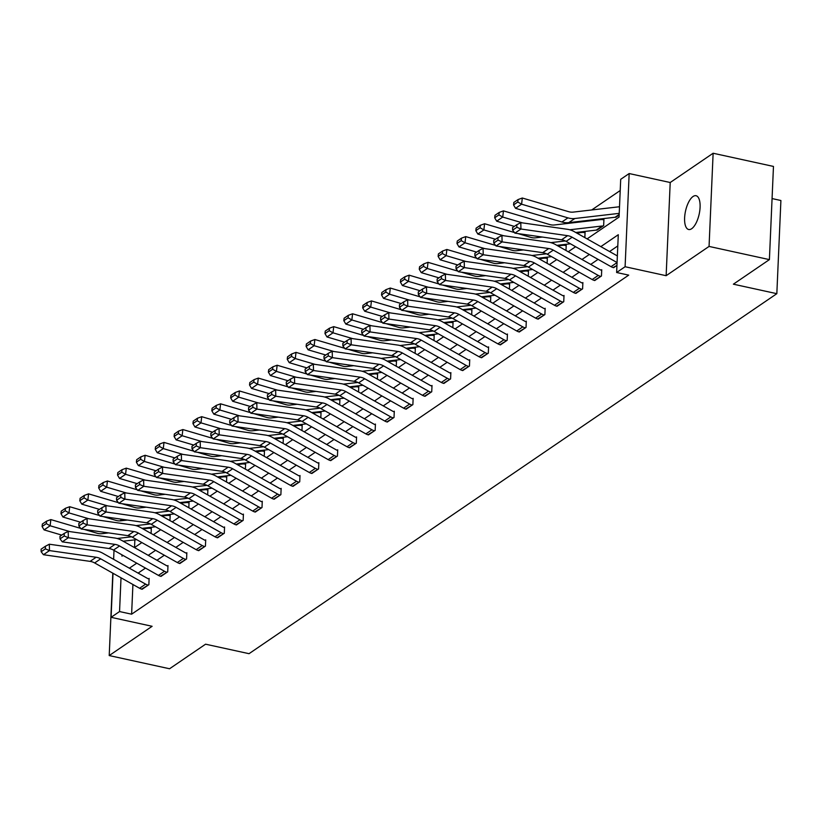 <?xml version="1.0" encoding="UTF-8"?>
<svg xmlns="http://www.w3.org/2000/svg" width="822" height="822" viewBox="0 0 822 822"><rect width="100%" height="100%" fill="white"/><g stroke="black" fill="none" stroke-linecap="round" stroke-linejoin="round"><path stroke-width="1.23" d="M693.049 196.499A17.293 6.997 -77.7 0 0 684.911 214.542A17.293 6.997 -77.7 0 0 688.661 229.513A17.293 6.997 -77.7 0 0 691.641 228.732A17.293 6.997 -77.7 0 0 699.789 210.679A17.293 6.997 -77.7 0 0 696.039 195.718A17.293 6.997 -77.7 0 0 693.049 196.499M587.103 238.883L619.058 217.09L620.702 179.319L629.169 173.545L625.1 266.729L616.634 272.503L618.288 234.722L600.841 246.621M670.207 182.515L666.139 275.699L709.057 246.425L769.402 259.618L773.471 166.434L713.126 153.241L670.207 182.515L629.169 173.545M772.074 198.575L780.9 200.506L776.831 293.68L249.035 653.685L205.582 644.191L169.558 668.759L109.213 655.566L152.121 626.292L111.083 617.322L113.004 573.283M119.94 520.881L122.252 519.298M620.22 190.519L591.706 209.97M574.033 222.022L572.842 222.834M709.057 246.425L713.126 153.241M112.809 573.17L109.213 655.566M134.859 539.849L134.531 547.586M151.094 533.468L151.33 528.053L150.724 528.464M169.949 520.603L170.185 515.188L169.579 515.6M188.813 507.739L189.05 502.324L188.444 502.745M207.668 494.875L207.904 489.47L207.298 489.881M226.523 482.011L226.759 476.606L226.163 477.017M245.388 469.146L245.624 463.742L245.018 464.153M264.242 456.282L264.478 450.877L263.872 451.288M283.107 443.418L283.343 438.013L282.737 438.424M301.962 430.564L302.198 425.149L301.592 425.56M320.816 417.699L321.053 412.284L320.446 412.695A9.453 7.953 55.7 0 0 317.795 412.552L312.72 413.137M339.681 404.835L339.918 399.42L339.311 399.841M358.536 391.971L358.772 386.566L358.166 386.977M377.39 379.106L377.627 373.702L377.031 374.113M396.255 366.242L396.492 360.837L395.885 361.248M415.11 353.378L415.346 347.973L414.74 348.384M433.975 340.514L434.211 335.109L433.605 335.52M452.83 327.659L453.066 322.245L452.46 322.656M471.684 314.795L471.92 309.38L471.314 309.791M490.549 301.931L490.785 296.516L490.179 296.937M509.404 289.067L509.64 283.662L509.034 284.073M528.258 276.202L528.495 270.798L527.899 271.209M547.123 263.338L547.36 257.933L546.753 258.344M565.978 250.474L566.214 245.069L565.608 245.48A9.453 7.953 55.7 0 0 562.957 245.326L557.881 245.912M584.843 237.609L585.079 232.205L584.473 232.616M596.423 230.109L603.656 225.639L603.934 219.34L603.327 219.751M615.288 217.244L619.141 215.076M132.917 584.493L131.612 614.188L628.707 275.134L616.634 272.503M617.795 245.922L609.564 251.542M598.077 259.372L590.71 264.407M579.222 272.236L571.855 277.271M560.368 285.1L552.99 290.125M541.503 297.965L534.136 302.989M522.648 310.829L515.271 315.853M503.783 323.693L496.416 328.718M484.929 336.558L477.561 341.582M466.074 349.412L458.697 354.446M447.209 362.276L439.842 367.311M428.354 375.14L420.987 380.175M409.5 388.005L402.122 393.029M390.635 400.869L383.268 405.893M371.78 413.733L364.403 418.758M352.915 426.597L345.548 431.622M334.061 439.462L326.694 444.486M315.206 452.316L307.829 457.351M296.341 465.18L288.974 470.215M277.487 478.044L270.119 483.079M258.632 490.909L251.255 495.933M239.767 503.773L232.4 508.797M220.913 516.637L213.535 521.662M202.048 529.502L194.68 534.526M183.193 542.366L175.826 547.39M164.338 555.22L156.961 560.255M145.473 568.084L138.106 573.119M141.631 589.107L148.854 584.719L149.131 578.421L148.525 578.832M160.485 576.243L167.719 571.855L167.986 565.557L167.38 565.978M179.34 563.389L186.573 558.991L186.851 552.703L186.245 553.114M198.205 550.524L205.428 546.127L205.706 539.838L205.099 540.249M217.059 537.66L224.293 533.273L224.56 526.974L223.964 527.385M235.914 524.796L243.148 520.408L243.425 514.11L242.819 514.521M254.779 511.931L262.002 507.544L262.28 501.245L261.673 501.656M273.634 499.067L280.867 494.68L281.145 488.381L280.538 488.792M292.498 486.203L299.722 481.815L299.999 475.517L299.393 475.928M311.353 473.338L318.587 468.951L318.854 462.652L318.248 463.074M330.208 460.484L337.441 456.087L337.719 449.798L337.112 450.209M349.073 447.62L356.296 443.222L356.573 436.934L355.967 437.345M367.927 434.756L375.161 430.368L375.428 424.07L374.832 424.481M386.782 421.892L394.015 417.504L394.293 411.206L393.687 411.617M405.647 409.027L412.87 404.64L413.147 398.341L412.541 398.752M424.501 396.163L431.735 391.775L432.012 385.477L431.406 385.888M443.366 383.299L450.59 378.911L450.867 372.613L450.261 373.024M462.221 370.434L469.454 366.047L469.722 359.748L469.115 360.17M481.076 357.58L488.309 353.183L488.587 346.894L487.98 347.305M499.94 344.716L507.164 340.318L507.441 334.03L506.835 334.441L507.421 334.564M518.795 331.852L526.029 327.464L526.296 321.166L525.7 321.577M537.65 318.987L544.883 314.6L545.161 308.301L544.554 308.712M556.515 306.123L563.738 301.736L564.015 295.437L563.409 295.848M575.369 293.259L582.603 288.871L582.88 282.573L582.274 282.984M594.234 280.394L601.457 276.007L601.735 269.708L601.129 270.119M613.089 267.53L616.942 265.444M666.139 275.699L625.1 266.729M131.612 614.188L119.55 611.558L111.083 617.322M769.402 259.618L733.378 284.186L776.831 293.68M122.026 554.881L121.964 556.145L123.012 555.436M134.5 547.596L141.867 542.571M153.354 534.742L160.732 529.707M172.219 521.878L179.586 516.843M191.074 509.013L198.441 503.989M209.929 496.149L217.306 491.124M228.793 483.285L236.161 478.26M247.648 470.42L255.015 465.396M266.503 457.556L273.88 452.532M285.368 444.692L292.735 439.667M304.222 431.838L311.6 426.803M323.087 418.973L330.454 413.939M341.942 406.109L349.309 401.085M360.796 393.245L368.174 388.22M379.661 380.381L387.028 375.356M398.516 367.516L405.883 362.492M417.37 354.652L424.748 349.627M436.235 341.788L443.603 336.763M455.09 328.934L462.467 323.899M473.955 316.069L481.322 311.035M492.81 303.205L500.177 298.18M511.664 290.341L519.042 285.316M530.529 277.476L537.896 272.452M549.384 264.612L556.751 259.588M568.238 251.748L575.616 246.723M123.567 519.483L123.526 520.49M113.621 559.33L114.011 550.37M121.019 577.794L119.55 611.558M589.353 254.46L581.976 259.485M570.489 267.325L563.121 272.349M551.634 280.189L544.267 285.213M532.779 293.043L525.402 298.078M513.914 305.907L506.547 310.942M495.06 318.772L487.682 323.806M476.195 331.636L468.828 336.66M457.34 344.5L449.973 349.525M438.486 357.365L431.108 362.389M419.621 370.229L412.254 375.253M400.766 383.093L393.399 388.118M381.911 395.947L374.534 400.982M363.047 408.811L355.679 413.846M344.192 421.676L336.815 426.71M325.327 434.54L317.96 439.565M306.472 447.404L299.105 452.429M287.618 460.269L280.24 465.293M268.753 473.133L261.386 478.157M249.898 485.997L242.531 491.022M231.044 498.851L223.666 503.886M212.179 511.716L204.812 516.75M193.324 524.58L185.947 529.615M174.459 537.444L167.092 542.469M155.605 550.308L148.237 555.333M136.75 563.173L129.373 568.197M142.206 589.251L142.155 589.24A9.453 7.953 -124.3 0 1 139.586 588.254L94.653 562.947A13.512 11.354 55.7 0 0 90.101 561.375L43.443 554.716L49.495 550.596L45.395 548.849L45.333 546.301L41.1 549.188L41.162 551.737L45.395 548.849M149.111 578.965L148.474 578.822A2.702 2.271 55.7 0 1 147.744 578.544L102.801 553.237A20.262 17.036 -124.3 0 0 95.979 550.874L49.33 544.215L49.495 550.596L96.143 557.254A13.512 11.354 55.7 0 1 100.695 558.826L145.628 584.134A9.453 7.953 -124.3 0 0 148.207 585.12L148.248 585.13M49.33 544.215L45.333 546.301M41.162 551.737L43.443 554.716M151.31 528.597L150.673 528.454A9.453 7.953 55.7 0 0 148.063 528.31L142.997 528.906M108.555 532.903L101.794 533.683A13.512 11.354 -124.3 0 1 97.191 533.262L84.193 529.419M80.71 528.392L50.841 519.586L50.132 525.772L69.901 531.598M117.114 538.492L131.582 536.807M123.146 541.205L136.657 539.643M46.32 523.614L46.607 521.138L42.374 524.025L42.086 526.501L46.32 523.614L50.132 525.772L44.09 529.892L61.753 535.101M44.09 529.892L42.086 526.501M46.607 521.138L50.841 519.586M161.061 576.397L161.02 576.386A9.453 7.953 -124.3 0 1 158.441 575.39L113.508 550.082A13.512 11.354 55.7 0 0 108.956 548.51L62.308 541.852L68.349 537.732L64.25 535.995L64.188 533.437L59.955 536.324L60.027 538.872L64.25 535.995M167.965 566.101L167.339 565.957A2.702 2.271 55.7 0 1 166.599 565.68L121.666 540.373A20.262 17.036 -124.3 0 0 114.844 538.009L68.185 531.361L68.349 537.732L114.998 544.39A13.512 11.354 55.7 0 1 119.55 545.962L164.492 571.269A9.453 7.953 -124.3 0 0 167.061 572.256L167.113 572.266M68.185 531.361L64.188 533.437M60.027 538.872L62.308 541.852M179.926 563.532L179.874 563.522A9.453 7.953 -124.3 0 1 177.305 562.525L132.363 537.218A13.512 11.354 55.7 0 0 127.821 535.646L81.162 528.988L87.204 524.868L83.114 523.131L83.053 520.573L78.82 523.46L78.881 526.008L83.114 523.131M186.82 553.237L186.193 553.103A2.702 2.271 55.7 0 1 185.464 552.816L140.521 527.508A20.262 17.036 -124.3 0 0 133.698 525.145L87.05 518.497L87.204 524.868L133.863 531.526A13.512 11.354 55.7 0 1 138.415 533.098L183.347 558.405A9.453 7.953 -124.3 0 0 185.916 559.392L185.967 559.402M87.05 518.497L83.053 520.573M78.881 526.008L81.162 528.988M170.164 515.733L169.538 515.589A9.453 7.953 55.7 0 0 166.928 515.456L161.852 516.041M127.41 520.038L120.649 520.819A13.512 11.354 -124.3 0 1 116.046 520.398L103.048 516.565M99.565 515.538L69.706 506.722L68.997 512.907L88.755 518.733M135.979 525.628L150.436 523.943M142.011 528.351L155.522 526.779M65.185 510.75L65.462 508.273L61.229 511.161L60.951 513.637L65.185 510.75L68.997 512.907L62.945 517.028L80.607 522.237M62.945 517.028L60.951 513.637M65.462 508.273L69.706 506.722M189.019 502.869L188.392 502.725A9.453 7.953 55.7 0 0 185.782 502.591L180.717 503.177M146.275 507.174L139.504 507.955A13.512 11.354 -124.3 0 1 134.911 507.534L121.913 503.701M118.419 502.674L88.56 493.858L87.851 500.043L107.61 505.879M154.834 512.764L169.291 511.079M160.865 515.486L174.377 513.914M84.039 497.885L84.327 495.409L80.094 498.296L79.806 500.773L84.039 497.885L87.851 500.043L81.81 504.163L99.472 509.373M81.81 504.163L79.806 500.773M84.327 495.409L88.56 493.858M198.78 550.668L198.729 550.658A9.453 7.953 -124.3 0 1 196.16 549.661L151.227 524.354A13.512 11.354 55.7 0 0 146.676 522.782L100.017 516.134L106.069 512.003L101.969 510.267L101.907 507.719L97.674 510.596L97.736 513.154L101.969 510.267M205.685 540.373L205.048 540.239A2.702 2.271 55.7 0 1 204.318 539.951L159.386 514.644A20.262 17.036 -124.3 0 0 152.563 512.291L105.904 505.633L106.069 512.003L152.717 518.661A13.512 11.354 55.7 0 1 157.269 520.234L202.202 545.541A9.453 7.953 -124.3 0 0 204.781 546.538L204.822 546.548M105.904 505.633L101.907 507.719M97.736 513.154L100.017 516.134M217.645 537.804L217.594 537.793A9.453 7.953 -124.3 0 1 215.015 536.797L170.082 511.5A13.512 11.354 55.7 0 0 165.53 509.917L118.882 503.27L124.923 499.139L120.834 497.402L120.762 494.854L116.539 497.742L116.601 500.29L120.834 497.402M224.54 527.508L223.913 527.375A2.702 2.271 55.7 0 1 223.173 527.087L178.24 501.78A20.262 17.036 -124.3 0 0 171.418 499.427L124.759 492.768L124.923 499.139L171.582 505.797A13.512 11.354 55.7 0 1 176.124 507.369L221.067 532.677A9.453 7.953 -124.3 0 0 223.635 533.673L223.687 533.683M124.759 492.768L120.762 494.854M116.601 500.29L118.882 503.27M236.5 524.939L236.448 524.929A9.453 7.953 -124.3 0 1 233.88 523.933L188.937 498.635A13.512 11.354 55.7 0 0 184.395 497.053L137.736 490.405L143.788 486.285L139.689 484.538L139.627 481.99L135.394 484.877L135.455 487.425L139.689 484.538M243.394 514.644L242.767 514.51A2.702 2.271 55.7 0 1 242.038 514.223L197.095 488.926A20.262 17.036 -124.3 0 0 190.272 486.562L143.624 479.904L143.788 486.285L190.437 492.933A13.512 11.354 55.7 0 1 194.989 494.505L239.921 519.812A9.453 7.953 -124.3 0 0 242.49 520.809L242.541 520.819M143.624 479.904L139.627 481.99M135.455 487.425L137.736 490.405M207.884 490.004L207.257 489.871A9.453 7.953 55.7 0 0 204.637 489.727L199.571 490.313M165.13 494.31L158.369 495.091A13.512 11.354 -124.3 0 1 153.765 494.669L140.768 490.837M137.284 489.809L107.425 480.993L106.706 487.179L126.475 493.015M173.689 499.899L188.156 498.224M179.72 502.622L193.242 501.05M102.894 485.021L103.182 482.555L98.948 485.432L98.671 487.908L102.894 485.021L106.706 487.179L100.664 491.309L118.327 496.519M100.664 491.309L98.671 487.908M103.182 482.555L107.425 480.993M226.738 477.14L226.112 477.007A9.453 7.953 55.7 0 0 223.502 476.863L218.426 477.448M183.984 481.445L177.223 482.237A13.512 11.354 -124.3 0 1 172.63 481.805L159.622 477.972M156.139 476.945L126.28 468.139L125.571 474.315L145.33 480.151M192.554 487.035L207.01 485.36M198.585 489.758L212.097 488.186M121.759 472.167L122.036 469.691L117.813 472.578L117.525 475.044L121.759 472.167L125.571 474.315L119.529 478.445L137.182 483.655M119.529 478.445L117.525 475.044M122.036 469.691L126.28 468.139M245.603 464.276L244.966 464.142A9.453 7.953 55.7 0 0 242.356 463.998L237.291 464.584M202.849 468.581L196.078 469.372A13.512 11.354 -124.3 0 1 191.485 468.941L178.487 465.108M175.004 464.081L145.134 455.275L144.425 461.461L164.195 467.286M211.408 474.171L225.865 472.496M217.44 476.894L230.951 475.322M140.613 459.303L140.901 456.827L136.668 459.714L136.38 462.19L140.613 459.303L144.425 461.461L138.384 465.581L156.046 470.79M138.384 465.581L136.38 462.19M140.901 456.827L145.134 455.275M261.406 507.955L255.313 512.065A9.453 7.953 -124.3 0 1 252.734 511.079L207.802 485.771A13.512 11.354 55.7 0 0 203.25 484.199L156.601 477.541L162.643 473.421L158.543 471.674L158.482 469.126L154.248 472.013L154.32 474.561L158.543 471.674M262.259 501.79L261.632 501.646A2.702 2.271 55.7 0 1 260.893 501.369L215.96 476.061A20.262 17.036 -124.3 0 0 209.137 473.698L162.479 467.04L162.643 473.421L209.291 480.069A13.512 11.354 55.7 0 1 213.843 481.651L258.776 506.948A9.453 7.953 -124.3 0 0 261.355 507.945M162.479 467.04L158.482 469.126M154.32 474.561L156.601 477.541M264.458 451.412L263.831 451.278A9.453 7.953 55.7 0 0 261.221 451.134L256.145 451.72M221.704 455.717L214.943 456.508A13.512 11.354 -124.3 0 1 210.34 456.076L197.342 452.244M193.858 451.216L163.999 442.411L163.29 448.596L183.049 454.422M230.273 461.306L244.73 459.632M236.294 464.029L249.816 462.467M159.468 446.438L159.756 443.962L155.522 446.849L155.245 449.326L159.468 446.438L163.29 448.596L157.238 452.717L174.901 457.926M157.238 452.717L155.245 449.326M159.756 443.962L163.999 442.411M274.219 499.211L274.168 499.201A9.453 7.953 -124.3 0 1 271.589 498.214L226.656 472.907A13.512 11.354 55.7 0 0 222.104 471.335L175.456 464.677L181.498 460.556L177.408 458.81L177.336 456.261L173.113 459.149L173.175 461.697L177.408 458.81M281.114 488.926L280.487 488.782A2.702 2.271 55.7 0 1 279.747 488.504L234.815 463.197A20.262 17.036 -124.3 0 0 227.992 460.834L181.343 454.176L181.498 460.556L228.156 467.204A13.512 11.354 55.7 0 1 232.698 468.787L277.641 494.084A9.453 7.953 -124.3 0 0 280.21 495.08L280.261 495.091M181.343 454.176L177.336 456.261M173.175 461.697L175.456 464.677M283.313 438.558L282.686 438.414A9.453 7.953 55.7 0 0 280.076 438.27L275 438.866M240.569 442.863L233.797 443.644A13.512 11.354 -124.3 0 1 229.204 443.222L216.196 439.38M212.713 438.352L182.854 429.546L182.145 435.732L201.904 441.558M249.128 448.442L263.585 446.767M255.159 451.165L268.671 449.603M178.333 433.574L178.61 431.098L174.387 433.985L174.1 436.461L178.333 433.574L182.145 435.732L176.103 439.852L193.756 445.062M176.103 439.852L174.1 436.461M178.61 431.098L182.854 429.546M293.074 486.347L293.022 486.336A9.453 7.953 -124.3 0 1 290.454 485.35L245.521 460.043A13.512 11.354 55.7 0 0 240.969 458.471L194.311 451.812L200.363 447.692L196.263 445.945L196.201 443.397L191.968 446.284L192.029 448.833L196.263 445.945M299.979 476.061L299.342 475.917A2.702 2.271 55.7 0 1 298.612 475.64L253.669 450.333A20.262 17.036 -124.3 0 0 246.847 447.969L200.198 441.311L200.363 447.692L247.011 454.35A13.512 11.354 55.7 0 1 251.563 455.922L296.495 481.23A9.453 7.953 -124.3 0 0 299.074 482.216L299.116 482.226M200.198 441.311L196.201 443.397M192.029 448.833L194.311 451.812M302.177 425.693L301.54 425.549A9.453 7.953 55.7 0 0 298.931 425.406L293.865 426.002M259.423 429.998L252.662 430.779A13.512 11.354 -124.3 0 1 248.059 430.358L235.061 426.515M231.578 425.488L201.709 416.682L201 422.868L220.769 428.694M267.982 435.588L282.449 433.903M274.014 438.301L287.525 436.739M197.188 420.71L197.475 418.234L193.242 421.121L192.954 423.597L197.188 420.71L201 422.868L194.958 426.988L212.621 432.197M194.958 426.988L192.954 423.597M197.475 418.234L201.709 416.682M311.928 473.493L311.887 473.482A9.453 7.953 -124.3 0 1 309.308 472.486L264.376 447.178A13.512 11.354 55.7 0 0 259.824 445.606L213.175 438.948L219.217 434.828L215.117 433.091L215.056 430.533L210.822 433.42L210.894 435.968L215.117 433.091M318.833 463.197L318.206 463.053A2.702 2.271 55.7 0 1 317.467 462.776L272.534 437.468A20.262 17.036 -124.3 0 0 265.712 435.105L219.053 428.457L219.217 434.828L265.866 441.486A13.512 11.354 55.7 0 1 270.417 443.058L315.36 468.365A9.453 7.953 -124.3 0 0 317.929 469.352L317.98 469.362M219.053 428.457L215.056 430.533M210.894 435.968L213.175 438.948M321.032 412.829L320.405 412.685M278.278 417.134L271.517 417.915A13.512 11.354 -124.3 0 1 266.914 417.494L253.916 413.661M250.433 412.634L220.573 403.818L219.864 410.003L239.623 415.829M286.847 422.724L301.304 421.039M292.879 425.447L306.39 423.875M216.052 407.846L216.33 405.369L212.097 408.257L211.819 410.733L216.052 407.846L219.864 410.003L213.812 414.124L231.475 419.333M213.812 414.124L211.819 410.733M216.33 405.369L220.573 403.818M330.793 460.628L330.742 460.618A9.453 7.953 -124.3 0 1 328.173 459.621L283.23 434.314A13.512 11.354 55.7 0 0 278.689 432.742L232.03 426.084L238.072 421.963L233.982 420.227L233.921 417.668L229.687 420.556L229.749 423.104L233.982 420.227M337.688 450.333L337.061 450.199A2.702 2.271 55.7 0 1 336.332 449.911L291.389 424.604A20.262 17.036 -124.3 0 0 284.566 422.241L237.918 415.593L238.072 421.963L284.731 428.622A13.512 11.354 55.7 0 1 289.282 430.194L334.215 455.501A9.453 7.953 -124.3 0 0 336.784 456.487L336.835 456.498M237.918 415.593L233.921 417.668M229.749 423.104L232.03 426.084M339.887 399.965L339.26 399.821A9.453 7.953 55.7 0 0 336.65 399.687L331.585 400.273M297.143 404.27L290.372 405.051A13.512 11.354 -124.3 0 1 285.779 404.63L272.781 400.797M269.287 399.769L239.428 390.953L238.719 397.139L258.478 402.975M305.702 409.859L320.159 408.174M311.733 412.582L325.245 411.01M234.907 394.981L235.195 392.505L230.961 395.392L230.674 397.869L234.907 394.981L238.719 397.139L232.677 401.259L250.34 406.469M232.677 401.259L230.674 397.869M235.195 392.505L239.428 390.953M349.648 447.764L349.597 447.754A9.453 7.953 -124.3 0 1 347.028 446.757L302.095 421.45A13.512 11.354 55.7 0 0 297.543 419.878L250.895 413.23L256.937 409.099L252.837 407.363L252.775 404.814L248.542 407.691L248.604 410.25L252.837 407.363M356.553 437.468L355.916 437.335A2.702 2.271 55.7 0 1 355.186 437.047L310.254 411.74A20.262 17.036 -124.3 0 0 303.431 409.387L256.772 402.729L256.937 409.099L303.585 415.757A13.512 11.354 55.7 0 1 308.137 417.329L353.07 442.637A9.453 7.953 -124.3 0 0 355.649 443.633L349.597 447.754M256.772 402.729L252.775 404.814M248.604 410.25L250.895 413.23M358.752 387.1L358.125 386.967A9.453 7.953 55.7 0 0 355.505 386.823L350.439 387.409M315.997 391.406L309.236 392.186A13.512 11.354 -124.3 0 1 304.633 391.765L291.635 387.933M288.152 386.905L258.293 378.089L257.574 384.275L277.343 390.111M324.556 396.995L339.024 395.32M330.588 399.718L344.11 398.146M253.762 382.117L254.049 379.651L249.816 382.528L249.539 385.004L253.762 382.117L257.574 384.275L251.532 388.405L269.195 393.615M251.532 388.405L249.539 385.004M254.049 379.651L258.293 378.089M368.513 434.9L368.462 434.889A9.453 7.953 -124.3 0 1 365.882 433.893L320.95 408.596A13.512 11.354 55.7 0 0 316.398 407.013L269.75 400.365L275.791 396.235L271.702 394.498L271.63 391.95L267.407 394.837L267.469 397.386L271.702 394.498M375.407 424.604L374.781 424.471A2.702 2.271 55.7 0 1 374.041 424.183L329.108 398.876A20.262 17.036 -124.3 0 0 322.286 396.523L275.627 389.864L275.791 396.235L322.45 402.893A13.512 11.354 55.7 0 1 326.992 404.465L371.934 429.772A9.453 7.953 -124.3 0 0 374.503 430.769L374.555 430.779M275.627 389.864L271.63 391.95M267.469 397.386L269.75 400.365M377.606 374.236L376.979 374.102A9.453 7.953 55.7 0 0 374.37 373.959L369.294 374.544M334.852 378.541L328.091 379.332A13.512 11.354 -124.3 0 1 323.498 378.901L310.49 375.068M307.007 374.041L277.148 365.235L276.439 371.41L296.197 377.247M343.421 384.131L357.878 382.456M349.453 386.854L362.964 385.282M272.627 369.263L272.904 366.787L268.681 369.674L268.393 372.14L272.627 369.263L276.439 371.41L270.397 375.541L288.049 380.75M270.397 375.541L268.393 372.14M272.904 366.787L277.148 365.235M387.368 422.035L387.316 422.025A9.453 7.953 -124.3 0 1 384.747 421.028L339.805 395.731A13.512 11.354 55.7 0 0 335.263 394.149L288.604 387.501L294.656 383.381L290.556 381.634L290.495 379.086L286.262 381.973L286.323 384.521L290.556 381.634M394.262 411.74L393.635 411.606A2.702 2.271 55.7 0 1 392.906 411.319L347.963 386.021A20.262 17.036 -124.3 0 0 341.14 383.658L294.492 377L294.656 383.381L341.305 390.029A13.512 11.354 55.7 0 1 345.857 391.601L390.789 416.908A9.453 7.953 -124.3 0 0 393.358 417.905L393.409 417.915M294.492 377L290.495 379.086M286.323 384.521L288.604 387.501M396.471 361.372L395.834 361.238A9.453 7.953 55.7 0 0 393.224 361.094L388.159 361.68M353.717 365.677L346.946 366.468A13.512 11.354 -124.3 0 1 342.353 366.037L329.355 362.204M325.872 361.177L296.002 352.371L295.293 358.556L315.062 364.382M362.276 371.267L376.733 369.592M368.307 373.989L381.819 372.417M291.481 356.399L291.769 353.922L287.536 356.81L287.248 359.286L291.481 356.399L295.293 358.556L289.252 362.677L306.914 367.886M289.252 362.677L287.248 359.286M291.769 353.922L296.002 352.371M406.222 409.171L406.181 409.161A9.453 7.953 -124.3 0 1 403.602 408.174L358.669 382.867A13.512 11.354 55.7 0 0 354.118 381.295L307.469 374.637L313.511 370.517L309.411 368.77L309.349 366.222L305.116 369.109L305.188 371.657L309.411 368.77M413.127 398.886L412.5 398.742A2.702 2.271 55.7 0 1 411.76 398.465L366.828 373.157A20.262 17.036 -124.3 0 0 360.005 370.794L313.346 364.136L313.511 370.517L360.159 377.164A13.512 11.354 55.7 0 1 364.711 378.747L409.644 404.044A9.453 7.953 -124.3 0 0 412.223 405.041L412.274 405.051M313.346 364.136L309.349 366.222M305.188 371.657L307.469 374.637M415.326 348.507L414.699 348.374A9.453 7.953 55.7 0 0 412.089 348.23L407.013 348.816M372.572 352.813L365.811 353.604A13.512 11.354 -124.3 0 1 361.207 353.172L348.209 349.34M344.726 348.312L314.867 339.507L314.158 345.692L333.917 351.518M381.141 358.402L395.598 356.727M387.162 361.125L400.684 359.563M310.336 343.534L310.624 341.058L306.39 343.945L306.113 346.422L310.336 343.534L314.158 345.692L308.106 349.812L325.769 355.022M308.106 349.812L306.113 346.422M310.624 341.058L314.867 339.507M425.087 396.307L425.036 396.296A9.453 7.953 -124.3 0 1 422.467 395.31L377.524 370.003A13.512 11.354 55.7 0 0 372.972 368.431L326.324 361.772L332.365 357.652L328.276 355.905L328.204 353.357L323.981 356.245L324.043 358.793L328.276 355.905M431.982 386.021L431.355 385.878A2.702 2.271 55.7 0 1 430.615 385.6L385.682 360.293A20.262 17.036 -124.3 0 0 378.86 357.93L332.211 351.271L332.365 357.652L379.024 364.3A13.512 11.354 55.7 0 1 383.566 365.882L428.509 391.18A9.453 7.953 -124.3 0 0 431.077 392.176L431.129 392.186M332.211 351.271L328.204 353.357M324.043 358.793L326.324 361.772M434.18 335.653L433.554 335.51A9.453 7.953 55.7 0 0 430.944 335.366L425.868 335.962M391.436 339.959L384.665 340.74A13.512 11.354 -124.3 0 1 380.072 340.318L367.064 336.475M363.581 335.448L333.722 326.642L333.013 332.828L352.772 338.654M399.995 345.538L414.452 343.863M406.027 348.261L419.539 346.699M329.201 330.67L329.478 328.194L325.255 331.081L324.967 333.557L329.201 330.67L333.013 332.828L326.971 336.948L344.623 342.158M326.971 336.948L324.967 333.557M329.478 328.194L333.722 326.642M443.942 383.442L443.89 383.432A9.453 7.953 -124.3 0 1 441.322 382.446L396.389 357.138A13.512 11.354 55.7 0 0 391.837 355.566L345.178 348.908L351.23 344.788L347.131 343.041L347.069 340.493L342.836 343.38L342.897 345.928L347.131 343.041M450.846 373.157L450.209 373.013A2.702 2.271 55.7 0 1 449.48 372.736L404.537 347.429A20.262 17.036 -124.3 0 0 397.714 345.065L351.066 338.407L351.23 344.788L397.879 351.446A13.512 11.354 55.7 0 1 402.431 353.018L447.363 378.326A9.453 7.953 -124.3 0 0 449.942 379.312L449.983 379.322M351.066 338.407L347.069 340.493M342.897 345.928L345.178 348.908M453.045 322.789L452.408 322.645A9.453 7.953 55.7 0 0 449.798 322.501L444.733 323.097M410.291 327.094L403.53 327.875A13.512 11.354 -124.3 0 1 398.927 327.454L385.929 323.611M382.446 322.584L352.576 313.778L351.867 319.964L371.636 325.789M418.85 332.684L433.317 330.999M424.882 335.397L438.393 333.835M348.055 317.806L348.343 315.329L344.11 318.217L343.822 320.693L348.055 317.806L351.867 319.964L345.826 324.084L363.488 329.293M345.826 324.084L343.822 320.693M348.343 315.329L352.576 313.778M462.796 370.588L462.755 370.578A9.453 7.953 -124.3 0 1 460.176 369.581L415.244 344.274A13.512 11.354 55.7 0 0 410.692 342.702L364.043 336.044L370.085 331.924L365.985 330.187L365.924 327.629L361.69 330.516L361.762 333.064L365.985 330.187M469.701 360.293L469.074 360.159A2.702 2.271 55.7 0 1 468.335 359.872L423.402 334.564A20.262 17.036 -124.3 0 0 416.579 332.201L369.921 325.553L370.085 331.924L416.733 338.582A13.512 11.354 55.7 0 1 421.285 340.154L466.228 365.461A9.453 7.953 -124.3 0 0 468.797 366.448L468.848 366.458M369.921 325.553L365.924 327.629M361.762 333.064L364.043 336.044M471.9 309.925L471.273 309.781A9.453 7.953 55.7 0 0 468.663 309.647L463.587 310.233M429.146 314.23L422.385 315.011A13.512 11.354 -124.3 0 1 417.782 314.59L404.784 310.757M401.3 309.73L371.441 300.914L370.732 307.099L390.491 312.925M437.715 319.82L452.172 318.135M443.746 322.543L457.258 320.97M366.92 304.941L367.198 302.465L362.964 305.352L362.687 307.829L366.92 304.941L370.732 307.099L364.68 311.219L382.343 316.429M364.68 311.219L362.687 307.829M367.198 302.465L371.441 300.914M481.661 357.724L481.61 357.714A9.453 7.953 -124.3 0 1 479.041 356.717L434.098 331.41A13.512 11.354 55.7 0 0 429.557 329.838L382.898 323.18L388.94 319.059L384.85 317.323L384.788 314.764L380.555 317.652L380.617 320.21L384.85 317.323M488.556 347.429L487.929 347.295A2.702 2.271 55.7 0 1 487.199 347.007L442.257 321.7A20.262 17.036 -124.3 0 0 435.434 319.337L388.785 312.689L388.94 319.059L435.598 325.718A13.512 11.354 55.7 0 1 440.15 327.29L485.083 352.597A9.453 7.953 -124.3 0 0 487.652 353.583L487.703 353.594M388.785 312.689L384.788 314.764M380.617 320.21L382.898 323.18M490.755 297.061L490.128 296.917A9.453 7.953 55.7 0 0 487.518 296.783L482.452 297.369M448.011 301.366L441.239 302.147A13.512 11.354 -124.3 0 1 436.646 301.725L423.649 297.893M420.155 296.865L390.296 288.049L389.587 294.235L409.346 300.071M456.57 306.955L471.027 305.27M462.601 309.678L476.113 308.106M385.775 292.077L386.063 289.611L381.829 292.488L381.542 294.964L385.775 292.077L389.587 294.235L383.545 298.355L401.208 303.565M383.545 298.355L381.542 294.964M386.063 289.611L390.296 288.049M500.516 344.86L500.464 344.85A9.453 7.953 -124.3 0 1 497.896 343.853L452.963 318.546A13.512 11.354 55.7 0 0 448.411 316.973L401.763 310.326L407.804 306.195L403.705 304.459L403.643 301.91L399.41 304.787L399.471 307.346L403.705 304.459M506.558 340.74L506.516 340.729A9.453 7.953 -124.3 0 1 503.937 339.733L459.005 314.425A13.512 11.354 55.7 0 0 454.453 312.853L407.804 306.195L407.64 299.825L454.299 306.483A20.262 17.036 -124.3 0 1 461.121 308.836L506.054 334.143A2.702 2.271 55.7 0 0 506.794 334.431M407.64 299.825L403.643 301.91M399.471 307.346L401.763 310.326M509.619 284.196L508.993 284.063A9.453 7.953 55.7 0 0 506.373 283.919L501.307 284.504M466.865 288.501L460.104 289.282A13.512 11.354 -124.3 0 1 455.501 288.861L442.503 285.029M439.02 284.001L409.161 275.185L408.442 281.371L428.211 287.207M475.424 294.091L489.891 292.416M481.456 296.814L494.978 295.242M404.63 279.213L404.917 276.747L400.684 279.624L400.406 282.1L404.63 279.213L408.442 281.371L402.4 285.501L420.063 290.711M402.4 285.501L400.406 282.1M404.917 276.747L409.161 275.185M519.381 331.996L519.329 331.985A9.453 7.953 -124.3 0 1 516.75 330.989L471.818 305.692A13.512 11.354 55.7 0 0 467.266 304.109L420.617 297.461L426.659 293.331L422.57 291.594L422.498 289.046L418.275 291.933L418.336 294.482L422.57 291.594M526.275 321.7L525.648 321.566A2.702 2.271 55.7 0 1 524.909 321.279L479.976 295.971A20.262 17.036 -124.3 0 0 473.153 293.618L426.495 286.96L426.659 293.331L473.318 299.989A13.512 11.354 55.7 0 1 477.859 301.561L522.802 326.868A9.453 7.953 -124.3 0 0 525.371 327.865L525.422 327.875M426.495 286.96L422.498 289.046M418.336 294.482L420.617 297.461M528.474 271.332L527.847 271.198A9.453 7.953 55.7 0 0 525.237 271.055L520.162 271.64M485.72 275.637L478.959 276.428A13.512 11.354 -124.3 0 1 474.366 275.997L461.358 272.164M457.875 271.137L428.015 262.331L427.306 268.506L447.065 274.343M494.289 281.227L508.746 279.552M500.321 283.95L513.832 282.378M423.494 266.359L423.772 263.883L419.549 266.77L419.261 269.236L423.494 266.359L427.306 268.506L421.265 272.637L438.917 277.846M421.265 272.637L419.261 269.236M423.772 263.883L428.015 262.331M538.235 319.131L538.184 319.121A9.453 7.953 -124.3 0 1 535.615 318.124L490.672 292.827A13.512 11.354 55.7 0 0 486.131 291.245L439.472 284.597L445.524 280.477L441.424 278.73L441.363 276.182L437.129 279.069L437.191 281.617L441.424 278.73M545.13 308.836L544.503 308.702A2.702 2.271 55.7 0 1 543.774 308.414L498.831 283.117A20.262 17.036 -124.3 0 0 492.008 280.754L445.36 274.096L445.524 280.477L492.173 287.125A13.512 11.354 55.7 0 1 496.724 288.697L541.657 314.004A9.453 7.953 -124.3 0 0 544.226 315.001L544.277 315.011M445.36 274.096L441.363 276.182M437.191 281.617L439.472 284.597M547.339 258.468L546.702 258.334A9.453 7.953 55.7 0 0 544.092 258.19L539.027 258.776M504.585 262.773L497.813 263.564A13.512 11.354 -124.3 0 1 493.221 263.132L480.223 259.3M476.739 258.272L446.87 249.467L446.161 255.652L465.93 261.478M513.144 268.362L527.601 266.688M519.175 271.085L532.687 269.513M442.349 253.495L442.637 251.018L438.403 253.906L438.116 256.382L442.349 253.495L446.161 255.652L440.119 259.773L457.782 264.982M440.119 259.773L438.116 256.382M442.637 251.018L446.87 249.467M557.09 306.267L557.049 306.257A9.453 7.953 -124.3 0 1 554.47 305.27L509.537 279.963A13.512 11.354 55.7 0 0 504.985 278.391L458.337 271.733L464.379 267.612L460.279 265.866L460.217 263.317L455.984 266.205L456.056 268.753L460.279 265.866M563.995 295.982L563.368 295.838A2.702 2.271 55.7 0 1 562.628 295.56L517.696 270.253A20.262 17.036 -124.3 0 0 510.873 267.89L464.214 261.232L464.379 267.612L511.027 274.26A13.512 11.354 55.7 0 1 515.579 275.843L560.512 301.14A9.453 7.953 -124.3 0 0 563.091 302.136L563.142 302.147M464.214 261.232L460.217 263.317M456.056 268.753L458.337 271.733M566.194 245.603L565.567 245.47M523.439 249.909L516.678 250.7A13.512 11.354 -124.3 0 1 512.075 250.268L499.077 246.436M495.594 245.408L465.735 236.602L465.026 242.788L484.785 248.614M532.009 255.498L546.466 253.823M538.03 258.221L551.552 256.659M461.204 240.63L461.491 238.154L457.258 241.041L456.981 243.518L461.204 240.63L465.026 242.788L458.974 246.908L476.637 252.118M458.974 246.908L456.981 243.518M461.491 238.154L465.735 236.602M575.955 293.403L575.903 293.392A9.453 7.953 -124.3 0 1 573.335 292.406L528.392 267.099A13.512 11.354 55.7 0 0 523.84 265.527L477.192 258.868L483.233 254.748L479.144 253.001L479.072 250.453L474.849 253.34L474.911 255.889L479.144 253.001M582.849 283.117L582.223 282.974A2.702 2.271 55.7 0 1 581.483 282.696L536.55 257.389A20.262 17.036 -124.3 0 0 529.728 255.026L483.079 248.367L483.233 254.748L529.892 261.396A13.512 11.354 55.7 0 1 534.434 262.978L579.376 288.286A9.453 7.953 -124.3 0 0 581.945 289.272L581.997 289.282M483.079 248.367L479.072 250.453M474.911 255.889L477.192 258.868M585.048 232.749L584.421 232.605A9.453 7.953 55.7 0 0 581.812 232.462L576.736 233.058M542.304 237.055L535.533 237.835A13.512 11.354 -124.3 0 1 530.94 237.414L517.932 233.571M514.449 232.544L484.59 223.738L483.881 229.924L503.639 235.75M550.863 242.634L565.32 240.959M556.895 245.357L570.406 243.795M480.069 227.766L480.346 225.29L476.123 228.177L475.835 230.653L480.069 227.766L483.881 229.924L477.839 234.044L495.491 239.253M477.839 234.044L475.835 230.653M480.346 225.29L484.59 223.738M594.809 280.538L594.758 280.528A9.453 7.953 -124.3 0 1 592.189 279.542L547.257 254.234A13.512 11.354 55.7 0 0 542.705 252.662L496.046 246.004L502.098 241.884L497.998 240.137L497.937 237.589L493.703 240.476L493.765 243.024L497.998 240.137M601.714 270.253L601.077 270.109A2.702 2.271 55.7 0 1 600.348 269.832L555.405 244.524A20.262 17.036 -124.3 0 0 548.582 242.161L501.934 235.503L502.098 241.884L548.747 248.542A13.512 11.354 55.7 0 1 553.298 250.114L598.231 275.421A9.453 7.953 -124.3 0 0 600.81 276.408L594.758 280.528M501.934 235.503L497.937 237.589M493.765 243.024L496.046 246.004M603.913 219.885L603.276 219.741A9.453 7.953 55.7 0 0 600.666 219.597L554.398 224.971A13.512 11.354 -124.3 0 1 549.795 224.55L503.444 210.874L502.735 217.059L522.504 222.885M569.718 229.78L602.259 225.999A2.702 2.271 -124.3 0 1 603.009 226.04L603.05 226.05M597.008 230.17L596.957 230.16A2.702 2.271 -124.3 0 0 596.217 230.119L575.749 232.492M498.923 214.902L499.211 212.425L494.978 215.313L494.69 217.789L498.923 214.902L502.735 217.059L496.694 221.18L514.356 226.389M496.694 221.18L494.69 217.789M499.211 212.425L503.444 210.874M613.664 267.684L613.623 267.674A9.453 7.953 -124.3 0 1 611.044 266.677L566.111 241.37A13.512 11.354 55.7 0 0 561.56 239.798L514.911 233.14L520.953 229.019L516.853 227.283L516.791 224.725L512.558 227.612L512.63 230.16L516.853 227.283M617.075 262.547L572.153 237.25A13.512 11.354 55.7 0 0 567.601 235.678L520.953 229.019L520.788 222.649L567.447 229.297A20.262 17.036 -124.3 0 1 574.27 231.66L617.363 255.93M520.788 222.649L516.791 224.725M512.63 230.16L514.911 233.14M619.511 206.743L573.253 212.107A13.512 11.354 -124.3 0 1 568.649 211.686L522.309 198.01L521.6 204.195L567.94 217.871A20.262 17.036 55.7 0 0 574.845 218.508L619.223 213.36M615.863 217.306L615.822 217.296A2.702 2.271 -124.3 0 0 615.072 217.255L568.793 222.628A20.262 17.036 55.7 0 1 561.899 221.991L515.548 208.315L513.555 204.925L517.788 202.037L518.066 199.561L513.832 202.448L513.555 204.925M517.788 202.037L521.6 204.195L515.548 208.315M518.066 199.561L522.309 198.01M142.155 589.24L148.207 585.12M94.653 562.947L100.695 558.826M90.101 561.375L96.143 557.254M139.586 588.254L145.628 584.134M161.02 576.386L167.061 572.256M113.508 550.082L119.55 545.962M108.956 548.51L114.998 544.39M158.441 575.39L164.492 571.269M179.874 563.522L185.916 559.392M132.363 537.218L138.415 533.098M127.821 535.646L133.863 531.526M177.305 562.525L183.347 558.405M198.729 550.658L204.781 546.538M151.227 524.354L157.269 520.234M146.676 522.782L152.717 518.661M196.16 549.661L202.202 545.541M217.594 537.793L223.635 533.673M170.082 511.5L176.124 507.369M165.53 509.917L171.582 505.797M215.015 536.797L221.067 532.677M236.448 524.929L242.49 520.809M188.937 498.635L194.989 494.505M184.395 497.053L190.437 492.933M233.88 523.933L239.921 519.812M207.802 485.771L213.843 481.651M203.25 484.199L209.291 480.069M252.734 511.079L258.776 506.948M274.168 499.201L280.21 495.08M226.656 472.907L232.698 468.787M222.104 471.335L228.156 467.204M271.589 498.214L277.641 494.084M293.022 486.336L299.074 482.216M245.521 460.043L251.563 455.922M240.969 458.471L247.011 454.35M290.454 485.35L296.495 481.23M311.887 473.482L317.929 469.352M264.376 447.178L270.417 443.058M259.824 445.606L265.866 441.486M309.308 472.486L315.36 468.365M330.742 460.618L336.784 456.487M283.23 434.314L289.282 430.194M278.689 432.742L284.731 428.622M328.173 459.621L334.215 455.501M302.095 421.45L308.137 417.329M297.543 419.878L303.585 415.757M347.028 446.757L353.07 442.637M368.462 434.889L374.503 430.769M320.95 408.596L326.992 404.465M316.398 407.013L322.45 402.893M365.882 433.893L371.934 429.772M387.316 422.025L393.358 417.905M339.805 395.731L345.857 391.601M335.263 394.149L341.305 390.029M384.747 421.028L390.789 416.908M406.181 409.161L412.223 405.041M358.669 382.867L364.711 378.747M354.118 381.295L360.159 377.164M403.602 408.174L409.644 404.044M425.036 396.296L431.077 392.176M377.524 370.003L383.566 365.882M372.972 368.431L379.024 364.3M422.467 395.31L428.509 391.18M443.89 383.432L449.942 379.312M396.389 357.138L402.431 353.018M391.837 355.566L397.879 351.446M441.322 382.446L447.363 378.326M462.755 370.578L468.797 366.448M415.244 344.274L421.285 340.154M410.692 342.702L416.733 338.582M460.176 369.581L466.228 365.461M481.61 357.714L487.652 353.583M434.098 331.41L440.15 327.29M429.557 329.838L435.598 325.718M479.041 356.717L485.083 352.597M500.464 344.85L506.516 340.729M452.963 318.546L459.005 314.425M448.411 316.973L454.453 312.853M497.896 343.853L503.937 339.733M519.329 331.985L525.371 327.865M471.818 305.692L477.859 301.561M467.266 304.109L473.318 299.989M516.75 330.989L522.802 326.868M538.184 319.121L544.226 315.001M490.672 292.827L496.724 288.697M486.131 291.245L492.173 287.125M535.615 318.124L541.657 314.004M557.049 306.257L563.091 302.136M509.537 279.963L515.579 275.843M504.985 278.391L511.027 274.26M554.47 305.27L560.512 301.14M575.903 293.392L581.945 289.272M528.392 267.099L534.434 262.978M523.84 265.527L529.892 261.396M573.335 292.406L579.376 288.286M547.257 254.234L553.298 250.114M542.705 252.662L548.747 248.542M592.189 279.542L598.231 275.421M603.009 226.04L596.957 230.16M602.259 225.999L596.217 230.119M613.623 267.674L616.952 265.403M566.111 241.37L572.153 237.25M561.56 239.798L567.601 235.678M611.044 266.677L617.075 262.567M619.151 215.035L615.822 217.296M567.94 217.871L561.899 221.991M574.845 218.508L568.793 222.628M619.172 214.46L615.072 217.255"/></g></svg>
